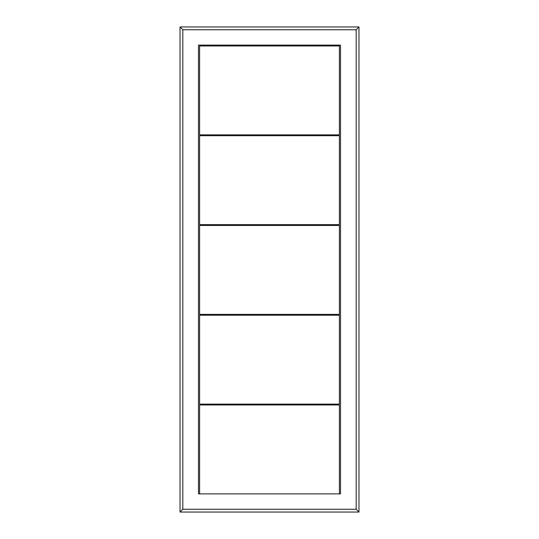 <?xml version="1.0" encoding="UTF-8"?>
<svg xmlns="http://www.w3.org/2000/svg" width="539" height="539" viewBox="0 0 539 539"><rect width="100%" height="100%" fill="white"/><g stroke="black" fill="none" stroke-linecap="round" stroke-linejoin="round"><path stroke-width="0.81" d="M199.598 493.879L199.598 404.964L339.402 404.964L339.402 493.879M180.026 512.05L182.822 509.254L182.822 29.746L180.026 26.95L180.026 512.05L358.974 512.05L358.974 26.95L180.026 26.95M182.822 29.746L356.178 29.746L356.178 509.254L182.822 509.254M340.52 45.121L340.52 493.879L198.48 493.879L198.48 45.121L340.52 45.121M356.178 509.254L358.974 512.05M356.178 29.746L358.974 26.95M199.598 404.129L199.598 315.214L339.402 315.214L339.402 404.129L199.598 404.129M199.598 314.378L199.598 225.464L339.402 225.464L339.402 314.378L199.598 314.378M199.598 224.622L199.598 135.713L339.402 135.713L339.402 224.622L199.598 224.622M199.598 134.871L199.598 45.963L339.402 45.963L339.402 134.871L199.598 134.871"/></g></svg>
